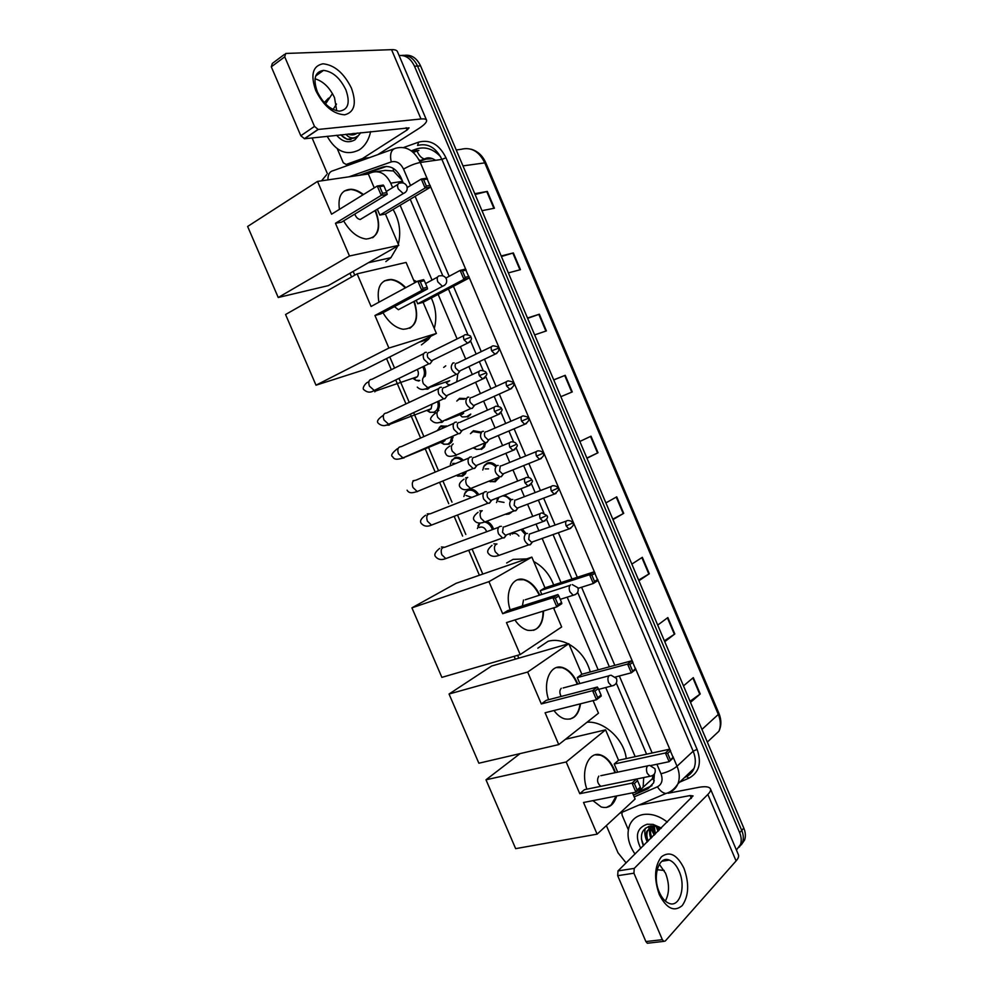 <?xml version="1.0" encoding="UTF-8"?>
<svg xmlns="http://www.w3.org/2000/svg" width="993" height="993" viewBox="0 0 993 993"><rect width="100%" height="100%" fill="white"/><g stroke="black" fill="none" stroke-linecap="round" stroke-linejoin="round"><path stroke-width="1.49" d="M457.773 374.088L456.755 381.846L454.806 382.752M457.686 400.105L459.622 398.305L465.692 398.565M470.26 414.9L467.629 417.035M471.352 432.663L473.462 430.714L481.208 432.116M485.776 442.99L484.274 447.111L481.444 449.419M483.318 467.641L484.398 465.419L487.278 463.073C490.405 461.981 493.409 462.862 496.301 465.729M499.119 477.559L495.246 481.729L489.76 481.531M504.729 495.035L511.296 499.591M511.407 512.388L509.012 513.989L506.12 514.386M522.368 529.083L526.017 533.502M438.807 401.011C439.899 404.747 439.514 407.912 437.64 410.519M467.033 416.588L468.051 416.824M439.204 427.598L441.041 425.885L447.086 426.295M453.093 436.001L451.48 442.245L448.91 444.305L443.387 444.107M487.811 462.875L487.327 463.743M451.008 461.869L454.67 457.761C457.674 456.681 460.578 457.525 463.396 460.305M466.487 471.253L465.283 473.934L462.539 476.144L457.276 475.995M464.476 493.906L468.286 489.574C472.345 488.407 475.858 490.095 478.812 494.651M477.136 507.423L475.039 508.242M423.862 366.243C425.774 369.644 426.183 373.008 425.103 376.359M487.054 521.548C490.194 522.988 492.367 525.533 493.571 529.182M402.165 180.354L393.451 170.982L385.259 170.399L376.62 171.652M645.624 784.942L652.314 778.797L653.071 775.272M392.62 187.627L390.721 183.171C386.14 174.023 380.009 170.386 372.301 172.273L366.752 174.222M635.185 756.654L605.73 687.541M598.183 669.841L567.189 597.153M560.995 582.606L542.166 538.454M538.963 530.932L536.046 524.093M532.769 516.385L527.568 504.196M524.378 496.699L520.977 488.742M517.701 481.046L512.947 469.888M509.757 462.403L505.871 453.317M502.595 445.634L498.287 435.517M495.097 428.033L490.741 417.817M487.464 410.134L483.616 401.085M480.413 393.588L475.585 382.268M472.308 374.56L468.907 366.591M465.705 359.069L460.404 346.644M457.103 338.911L438.124 294.375M432.029 280.076L400.142 205.278M633.373 794.983L637.27 793.283L643.116 787.25L643.712 777.581M353.148 271.424L354.762 275.185M389.777 356.934L394.556 368.093M398.975 378.383L409.24 402.376M413.634 412.629L423.899 436.585M428.281 446.825L438.124 469.776M442.903 480.947L451.989 502.148M457.5 515.019L465.829 534.445M472.072 549.042L482.797 574.078M517.601 655.33L518.818 658.148M443.685 367.422L445.77 365.834M496.972 500.162L498.213 497.567M418.885 381.051L415.558 380.145M435.269 412.418L429.472 412.157M477.931 525.868L479.42 523.05M399.087 55.496C405.727 55.025 410.854 58.587 414.478 66.208L739.648 832.68C741.411 836.975 741.684 840.934 740.48 844.584L736.409 850.045M626.124 862.905L618.018 852.813L606.363 825.593M327.367 173.626L312.087 137.928M401.718 55.434C408.52 54.702 413.783 58.239 417.532 66.047L741.734 830.396C743.484 834.679 743.769 838.626 742.565 842.263L739.202 847.178L742.565 842.263C743.769 838.626 743.484 834.679 741.734 830.396L417.532 66.047C413.783 58.239 408.52 54.702 401.718 55.434M403.307 183.047L401.098 177.859C396.555 168.76 390.435 165.161 382.739 167.06L359.218 175.314M646.58 754.183L616.293 683.072M609.367 666.824L577.641 592.337M571.98 579.031L553.051 534.594M549.824 527.022L546.522 519.265M543.866 513.021L538.367 500.124M535.153 492.578L531.392 483.74M528.735 477.496L523.659 465.593M520.444 458.058L516.236 448.153M513.567 441.897L508.925 430.999M505.71 423.465L501.043 412.492M498.374 406.236L494.166 396.344M490.952 388.797L485.825 376.757M483.144 370.488L479.371 361.626M476.156 354.054L470.57 340.959M467.889 334.666L448.426 288.951M442.853 275.868L410.221 199.27M633.435 795.132L647.808 788.852L653.692 782.782L654.424 773.895M652.004 785.649L640.919 790.713M362.408 174.855L386.513 166.414M650.117 826.077L650.365 826.983M650.862 828.485L654.238 835.113M404.796 55.31C411.586 54.578 416.837 58.115 420.573 65.898L743.807 828.112C745.557 832.382 745.83 836.329 744.626 839.954L741.274 844.857M638.623 580.086L649.298 573.768L638.909 580.756M631.846 564.098L642.334 557.321L649.298 573.768M664.367 640.795L674.806 633.981L664.751 641.689M657.714 625.094L667.855 617.572L674.806 633.981M690.023 701.294L700.226 693.97L690.495 702.411M683.482 685.878L693.3 677.636L700.226 693.97M553.709 379.86L565.216 375.304L572.253 391.925L560.846 396.679M527.482 318.008L539.336 314.222L546.398 330.905L534.644 334.902M501.167 255.958L513.356 252.93L520.456 269.662L508.354 272.901M474.766 193.697L487.302 191.426L494.415 208.22L481.977 210.69M612.793 519.165L623.703 513.369L612.979 519.612M605.891 502.892L616.715 496.848L623.703 513.369M586.875 458.046L598.022 452.746L586.962 458.245M579.85 441.475L591.009 436.188L598.022 452.746M475.101 194.504L487.302 191.426M501.415 256.529L513.356 252.93M527.631 318.343L539.336 314.222M553.746 379.947L565.216 375.304M370.637 131.572C369.073 138.834 365.958 144.457 361.278 148.416L359.317 149.856C346.607 156.124 335.882 151.606 327.169 136.289M325.543 103.942L332.456 93.565M348.953 133.931L353.111 134.874M357.244 133.025L356.524 133.558C353.843 135.247 351.013 135.396 348.046 134.018M353.967 133.385L355.643 134.067M352.714 133.521L355.022 134.353M360.831 132.64L355.022 139.777C348.481 143.426 342.349 141.912 336.639 135.259M340.562 134.837L347.227 139.392L355.494 137.828L357.629 136.053L355.618 137.307C352.105 138.735 348.853 137.717 345.899 134.254M333.089 109.491L336.503 104.054M340.922 134.8C343.801 138.151 347.14 139.728 350.951 139.554M315.762 90.549C310.312 74.835 312.708 65.91 322.973 63.788C334.442 64.942 343.913 73.048 351.423 88.116C356.81 103.309 354.588 112.197 344.732 114.803C333.325 114.17 323.668 106.09 315.762 90.549M345.862 89.792C340.04 77.95 332.605 71.471 323.532 70.379C314.905 71.757 312.845 78.894 317.326 91.778C323.147 103.545 330.508 110.012 339.407 111.166C348.245 109.863 350.405 102.738 345.862 89.792M315.017 78.782C323.221 81.252 329.726 87.545 334.517 97.649L336.726 110.819M369.073 157.775L362.184 158.681L346.147 164.466L343.28 162.765L337.297 148.764M377.812 154.635L418.549 128.693C424.334 124.944 427.002 122.114 426.568 120.215C426.109 119.086 424.247 118.676 420.995 118.986L318.219 129.45L304.541 138.747L409.079 127.861L407.118 129.959L362.569 158.495L369.669 157.564M426.568 120.215L397.436 51.611C396.865 50.221 394.904 49.563 391.552 49.662L285.723 53.461L284.73 56.824L271.3 66.816L272.305 63.453L284.47 54.392M304.541 138.747L300.817 135.756L314.496 126.409L284.73 56.824M314.496 126.409L318.219 129.45M300.817 135.756L271.3 66.816M328.534 98.146L324.289 102.627M393.091 209.486C399.496 220.657 401.246 232.238 398.317 244.241M397.821 245.916L390.907 257.671L385.83 261.593M375.466 210.305L375.826 211.112C381.622 228.39 378.407 237.699 366.194 239.04C357.53 237.799 350.02 231.741 343.628 220.868M335.46 223.276L381.25 195.373L377.253 186.014L331.575 214.203L317.524 181.409L247.629 226.466L278.226 297.503L349.474 255.995L335.46 223.276L341.518 222.159L387.233 194.367L381.25 195.373L382.553 193.287L379.711 186.597L377.253 186.014L383.261 185.058L383.919 185.927L379.711 186.597M339.42 209.362C337.694 196.415 341.592 189.713 351.112 189.241C355.122 189.502 359.23 191.264 363.426 194.541M349.474 255.995L398.789 245.358L385.433 214.054L379.835 215.084L377.315 209.2M374.249 187.863L368.341 173.986L317.524 181.409M278.226 297.503L328.311 285.624L398.789 245.358M382.553 193.287L386.761 192.592L383.919 185.927M387.233 194.367L386.761 192.592M407.229 187.528L421.268 179.05L426.816 178.169L430.614 187.118L385.433 214.054M430.614 187.118L425.091 188.037L379.835 215.084M430.217 185.393L426.345 186.039L425.091 188.037L421.268 179.05L423.614 179.621L426.345 186.039M427.499 179.001L423.614 179.621M354.811 214.078C355.953 217.231 357.741 219.031 360.174 219.503L362.42 218.175M344.348 190.966L350.653 189.526C354.662 189.787 358.771 191.55 362.966 194.827M375.019 210.59C380.12 223.326 379.326 232.387 372.611 237.761M413.622 280.088L416.787 281.689M431.285 297.987C436.014 308.264 437.007 318.418 434.264 328.447M430.714 336.317L428.542 339.258L421.442 344.894M414.304 301.276C419.53 319.063 415.831 328.398 403.195 329.279C395.425 327.901 388.697 322.39 382.988 312.721M374.957 315.501L421.814 290.428L417.83 281.118L371.084 306.465L357.12 273.845L285.562 314.508L316.01 385.197L388.896 348.046L374.957 315.501L380.791 313.9L427.561 288.913L421.814 290.428L423.105 288.33L420.275 281.677L417.83 281.118L423.614 279.654L424.321 280.659L420.275 281.677M378.892 302.232C376.471 287.337 380.604 279.741 391.267 279.443C396.232 280.051 401.073 282.782 405.765 287.66M388.896 348.046L436.399 333.449L423.105 302.306L417.705 303.784L416.204 300.258M414.764 282.782L406.087 262.437L357.12 273.845M316.01 385.197L364.419 369.719L436.399 333.449M423.105 288.33L427.151 287.275L424.321 280.659M427.561 288.913L427.151 287.275M445.882 278.04L460.131 270.419L465.456 269.066L469.242 277.966L423.105 302.306M469.242 277.966L463.942 279.356L417.705 303.784M468.907 276.377L465.183 277.357L463.942 279.356L460.131 270.419L462.465 270.965L465.183 277.357M466.201 270.009L462.465 270.965M394.42 306.626L398.404 309.704L400.762 308.463M384.316 280.858L390.795 279.703C395.773 280.299 400.601 283.042 405.293 287.908M413.833 301.524C418.202 314.347 416.849 323.271 409.786 328.311M506.666 562.981L513.096 559.369L526.712 558.898M533.737 561.529C542.997 566.556 549.638 574.376 553.66 584.989M554.615 607.555L554.057 609.143M543.568 611.005C543.072 625.193 537.722 631.61 527.519 630.27C522.852 628.904 518.644 625.478 514.92 619.955M506.48 622.586L556.825 606.86L552.927 597.712L502.681 613.711L488.953 581.65L411.921 607.84L441.873 677.375L520.183 654.573L506.48 622.586M558.103 604.737L561.591 602.503L561.815 603.67L556.825 606.86L558.103 604.737L555.31 598.208L552.927 597.712L557.929 594.571L507.808 610.571L502.681 613.711M510.154 609.826C504.419 592.722 512.363 576.052 524.019 579.54C530.423 581.414 535.686 586.602 539.782 595.105M520.183 654.573L561.666 626.968L553.523 607.89M488.953 581.65L531.851 557.11L544.958 587.819L540.217 590.723L541.806 594.447M531.851 557.11L456.097 583.313L411.921 607.84M555.31 598.208L558.823 595.999L557.929 594.571M561.591 602.503L558.823 595.999M544.958 587.819L594.186 571.807L597.91 580.545L593.317 583.499L578.1 588.352M540.217 590.723L589.569 574.699L594.186 571.807M597.761 579.403L594.534 581.464L593.317 583.499L589.569 574.699L591.853 575.183L594.534 581.464M595.092 573.147L591.853 575.183M543.059 611.167C543.134 619.719 540.775 625.714 535.972 629.165L533.551 630.332M523.522 600.02L522.368 605.929M517.502 579.8L523.522 579.701C529.927 581.575 535.177 586.764 539.286 595.266M537.821 648.193L548.099 641.292C554.466 639.517 561.182 640.373 568.257 643.849M569.051 644.258C579.788 650.465 586.863 659.7 590.264 671.988M548.595 699.717C542.401 681.819 550.767 663.448 562.671 667.557C568.728 669.567 573.631 674.744 577.38 683.11L577.789 684.09M580.57 703.789C578.547 715.556 573.147 720.558 564.372 718.808C560.598 717.579 557.135 714.823 553.97 710.516M545.107 712.763L596.47 699.755L592.585 690.656L541.322 703.938L527.668 672.038L449.047 694.02L478.862 763.22L558.736 744.589L545.107 712.763M597.724 697.632L601.063 695.05L601.224 696.081L596.47 699.755L597.724 697.632L594.956 691.128L592.585 690.656L597.364 687.032L546.237 700.338L541.322 703.938M558.736 744.589L598.469 713.21L593.094 700.611M527.668 672.038L568.803 643.687L581.848 674.247L577.305 677.574L579.85 683.544M568.803 643.687L491.597 666.03L449.047 694.02M594.956 691.128L598.307 688.583L597.364 687.032M601.063 695.05L598.307 688.583M581.848 674.247L632.007 660.717L635.706 669.431L631.312 672.82L615.548 676.965M577.305 677.574L627.588 664.069L632.007 660.717M635.594 668.401L631.312 672.82L627.588 664.069L629.86 664.528L632.516 670.784M632.951 662.17L629.86 664.528M580.049 703.913C579.254 710.02 577.119 714.476 573.644 717.281L570.019 719.118M561.256 688.286C559.431 690.296 559.394 693.015 561.144 696.453M556.527 667.544L562.15 667.706C568.492 669.828 573.532 675.339 577.281 684.227M587.037 722.246C603.806 720.633 624.262 739.413 626.248 758.59M586.851 789.162C580.21 770.543 588.923 750.373 600.976 755.077C606.45 757.063 610.906 761.941 614.357 769.687L615.474 772.616M616.703 795.952C613.736 805.249 608.56 808.91 601.212 806.974L592.92 800.643M583.536 802.493L635.905 792.166L632.032 783.117L579.775 793.705L566.184 761.966L485.987 779.79L515.652 848.643L597.103 834.157L583.536 802.493M637.146 790.031L640.336 787.114L640.435 788.008L635.905 792.166L637.146 790.031L634.39 783.564L632.032 783.117L636.6 779.009L584.467 789.658L579.775 793.705M597.103 834.157L635.098 799.03L632.467 792.848M566.184 761.966L605.581 729.855L618.552 760.266L614.208 764.014L617.683 772.157M520.096 753.6L485.987 779.79M605.581 729.855L565.451 739.288M634.39 783.564L637.58 780.672L636.6 779.009M640.336 787.114L637.58 780.672M618.552 760.266L669.63 749.194L673.304 757.858L669.121 761.693L650.949 765.516M614.208 764.014L665.409 752.992L669.63 749.194M673.254 756.951L669.121 761.693L665.409 752.992L667.668 753.426L670.312 759.645M670.623 750.758L667.668 753.426M616.181 796.051L611.142 804.963L606.4 807.483M598.804 776.116C596.669 779.977 597.339 783.378 600.815 786.319M595.254 754.829L600.455 755.201C606.723 757.572 611.564 763.406 614.952 772.728M417.221 369.483C418.736 372.189 418.773 374.609 417.308 376.757L415.335 377.973M419.778 380.456L415.98 380.319L412.815 378.283M426.407 352.316L425.178 352.403C423.092 353.471 422.67 355.767 423.924 359.292L428.753 363.86L430.081 363.748L431.905 361.278M428.74 352.552C427.226 353.322 426.928 354.985 427.834 357.542L431.334 360.844L433.283 359.9M422.72 366.802C424.743 370.526 424.979 374.051 423.403 377.377M432.005 404.151L431.136 408.731L429.386 409.948M437.628 401.557C438.608 405.007 438.236 407.937 436.498 410.345L434.276 412.12L430.043 412.356L426.717 410.394M441.475 387.245L440.122 387.357C438.062 388.499 437.652 390.832 438.906 394.358L443.573 398.814L444.963 398.702L446.776 396.281M443.697 387.568C442.208 388.4 441.922 390.088 442.828 392.632L446.205 395.859L448.166 394.953M451.865 436.535L450.338 442.108L447.942 444.032L444.07 444.318L440.594 442.444M437.143 430.701L440.544 426.754L445.72 426.903M456.495 422.112L455.03 422.248C453.007 423.452 452.609 425.823 453.863 429.361L458.356 433.705L459.858 433.569L461.596 431.235M458.629 422.521C457.165 423.39 456.892 425.116 457.798 427.66L461.037 430.813L463.011 429.944M445.634 439.254L443.511 441.798M465.134 471.812L461.571 475.895L456.122 475.51M450.313 464.439L451.728 460.628L454.186 458.654C456.904 457.661 459.56 458.394 462.155 460.826M471.489 456.917L469.912 457.065C467.914 458.344 467.542 460.752 468.795 464.29L473.115 468.522L474.741 468.361L476.404 466.114M473.537 457.401C472.097 458.332 471.836 460.069 472.742 462.626L475.858 465.692L477.832 464.873M452.746 463.383L455.799 463.483M466.015 495.482L471.836 497.406M463.868 496.512L465.183 492.615L467.815 490.492C471.563 489.4 474.84 490.939 477.608 495.122M486.433 491.647L484.758 491.82C482.797 493.173 482.449 495.606 483.703 499.144L487.848 503.277L489.574 503.091L491.163 500.944M488.407 492.218C486.992 493.186 486.744 494.961 487.65 497.518L490.654 500.509L492.615 499.74M479.358 527.506L480.041 527.159C483.057 526.575 485.267 528.102 486.669 531.739M477.385 528.524L480.016 523.026M501.353 526.302L499.578 526.501C497.654 527.928 497.319 530.399 498.573 533.936L502.57 537.97L504.394 537.759L505.896 535.711M503.252 526.96L502.532 532.335L505.425 535.252L507.361 534.544M484.696 522.008C488.37 522.914 490.927 525.458 492.379 529.629M429.51 387.444L449.655 380.741L447.657 382.057M454.111 362.892L452.907 362.991C449.879 367.062 451.058 370.811 456.408 374.237L457.636 374.138L459.399 371.841M450.35 384.837L447.905 384.403L446.093 382.615M456.432 363.165C455.005 363.934 454.732 365.573 455.613 368.068L458.977 371.295L460.814 370.426M459.858 371.221L457.661 374.125M445.72 420.25L463.669 413.2L461.906 414.503M468.845 397.138L467.517 397.25C464.563 401.346 465.692 405.082 470.905 408.495L472.271 408.371L473.934 406.149M470.794 414.081L466.648 416.737L462.179 416.948L460.243 415.161M456.792 401.06L459.138 399.174L464.327 399.186M471.079 397.473C469.664 398.305 469.404 399.956 470.297 402.463L473.537 405.603L475.374 404.784M483.541 431.31L482.114 431.446C479.222 435.555 480.314 439.303 485.378 442.679L486.843 442.543L488.457 440.396M484.472 443.548L483.119 446.987L480.475 449.146L476.441 449.395L473.686 448.116M470.459 433.656L472.991 431.607L480.091 432.799M485.689 431.732C484.299 432.6 484.05 434.289 484.944 436.796L488.059 439.862L489.909 439.08M485.18 468.907L488.544 468.882M498.201 465.419L496.674 465.568C493.844 469.701 494.899 473.45 499.839 476.814L501.403 476.652L502.93 474.592M497.692 478.129L494.291 481.481L489.45 481.419M482.747 470.024L484.1 466.189L486.806 463.979C489.636 462.986 492.379 463.731 495.048 466.238M500.273 465.916L499.553 471.054L502.57 474.046L504.407 473.313M498.697 501.477L504.01 502.396M512.822 499.454L511.209 499.64C508.441 503.799 509.459 507.547 514.262 510.874L515.926 510.687L517.39 508.726M496.475 502.582L498.933 497.294M514.833 500.038L514.151 505.251L517.055 508.168L518.88 507.473M502.545 495.892C505.437 495.867 507.944 497.27 510.079 500.075M512.202 534.011L513.083 533.526C515.28 532.931 517.229 533.787 518.929 536.083M527.42 533.427L525.719 533.638C523.013 537.821 523.994 541.57 528.673 544.884L530.423 544.673L531.801 542.799M510.179 535.09L510.377 533.44M566.196 521.139L529.356 534.097L528.71 539.385L531.503 542.228L533.328 541.582M520.953 529.592L524.813 533.961M659.302 894.581C653.766 878.731 654.461 866.144 661.4 856.822C669.543 850.74 677.065 854.563 683.966 868.279C689.403 883.522 688.832 895.971 682.216 905.604C674.173 912.282 666.526 908.607 659.302 894.581M679.088 871.209C676.518 865.387 673.266 861.676 669.356 860.087C658.893 855.333 652.053 876.385 659.315 892.235C661.859 897.982 665.049 901.656 668.872 903.27C679.696 908.198 686.262 886.724 679.088 871.209M659.327 864.282L665.558 873.244C669.555 883.894 669.493 893.179 665.36 901.073M628.333 829.751L622.065 815.079L621.966 812.932M668.227 793.233L698.414 787.399C705.129 786.171 709.126 786.63 710.392 788.752C711.013 790.18 710.169 792.079 707.848 794.437L634.242 868.391L633.931 873.207L617.683 875.689L618.018 870.911L693.077 795.902L690.123 795.554L638.847 805.1M710.392 788.752L738.345 854.588C739.065 856.264 738.32 858.374 736.086 860.931L665.298 940.992L663.82 941.376L662.356 939.676L633.931 873.207M648.566 943.114L647.349 943.251L645.884 941.563L617.683 875.689M664.218 870.464L657.143 869.719M635.036 854.092C628.135 843.839 626.347 834.17 629.674 825.096C632.218 819.362 636.662 815.849 642.992 814.558C651.073 813.304 659.191 815.824 667.37 822.117M652.016 825.903L647.821 830.359C646.468 833.512 646.58 837.099 648.156 841.121M653.481 825.953L646.902 831.253C645.549 834.405 645.673 837.993 647.25 842.014M651.557 826.573L651.445 826.821C650.092 829.962 650.204 833.537 651.78 837.533M650.961 826.859L650.539 827.703C649.186 830.843 649.298 834.418 650.874 838.427M654.25 826.039L655.368 833.996M653.543 825.953L654.474 834.877M657.9 827.008L658.918 830.471M656.832 826.635L658.036 831.352M660.916 828.497L655.43 826.25L650.489 826.015C641.664 828.721 639.306 835.312 643.402 845.825M640.783 848.407C634.75 835.932 636.861 827.889 647.138 824.252L653.109 824.389L661.388 828.038M665.869 859.603L662.629 860.559M656.162 826.424L657.962 831.178M652.041 826.375L654.313 834.492M648.578 826.461L650.638 837.831M645.338 828.187C644.258 832.134 644.792 836.466 646.927 841.195M641.404 838.948L643.663 845.552M418.823 159.463L421.417 162.318M393.451 170.982L393.253 168.376M654.337 780.783L652.364 778.649M402.575 181.309L390.721 183.171M403.543 147.535L418.624 142.136C430.155 139.181 439.266 144.395 445.981 157.775L697.086 749.367C701.852 762.984 699.134 772.579 688.943 778.152L679.646 782.174M414.478 66.208L420.573 65.898M739.648 832.68L743.807 828.112M410.543 185.53L403.543 169.12C400.514 163.038 396.406 160.643 391.23 161.921C389.616 154.151 391.093 149.595 395.661 148.23C406 145.586 414.218 150.328 420.3 162.48L441.897 159.401C435.939 147.498 427.822 142.855 417.569 145.462L418.624 142.136M327.913 179.894C327.876 174.545 329.651 171.466 333.226 170.659L393.737 148.913M684.686 777.358L685.952 776.811C689.701 775.148 692.369 772.368 693.995 768.483C695.994 763.232 695.721 757.473 693.164 751.205L441.897 159.401L445.981 157.775M673.279 757.423L677.027 766.236L693.164 751.205L697.086 749.367M660.978 773.746C667.532 772.144 672.882 769.649 677.027 766.236C679.634 772.628 679.944 778.487 677.934 783.812C676.307 787.747 673.602 790.552 669.828 792.215L665.869 793.494C662.753 793.01 659.935 790.763 657.44 786.791C661.983 784.271 663.163 779.927 660.978 773.746L656.932 764.262M403.543 169.12C409.451 165.707 415.037 163.485 420.3 162.48L427.139 178.566M430.428 186.299L465.816 269.513M469.081 277.208L594.621 572.44M597.836 579.999L632.454 661.412M635.657 668.934L670.101 749.938M391.23 161.921L348.977 176.816M634.204 796.907L657.44 786.791M652.14 752.979L619.347 675.972M614.828 665.36L581.575 587.248M577.33 577.293L558.351 532.707M555.124 525.123L543.63 498.138M540.415 490.567L528.884 463.495M525.669 455.936L514.113 428.79M510.886 421.243L499.305 394.035M496.09 386.463L484.485 359.205M481.245 351.621L453.441 286.307M449.171 276.277L415.136 196.341M688.943 778.152L686.61 776.501M411.946 151.321L418.909 150.402L413.249 152.413M424.309 374.671L425.041 376.384M438.025 406.758L438.769 408.495M446.205 425.885L446.49 426.556M451.728 438.782L452.448 440.482M689.899 774.317L688.919 773.324M385.905 166.613L382.739 167.06M650.179 786.655L647.808 788.852M440.619 156.757C433.221 148.876 425.141 146.294 416.39 149L411.263 150.824M462.974 165.881L485.788 162.74L718.907 713.322L718.311 714.439L484.646 162.591C478.974 151.271 471.154 146.84 461.174 149.298L456.221 149.968M712.018 737.687L718.944 731.196C720.98 726.082 720.769 720.496 718.311 714.439L701.952 729.408M431.645 158.321L426.034 159.103L432.712 158.694M420.374 161.065L426.034 159.103L424.495 159.029C427.462 157.117 431.161 157.539 435.592 160.295M416.39 149L416.923 150.663M417.072 151.06C418.972 155.529 421.442 158.185 424.495 159.029L419.965 160.605M597.55 452.982L590.525 436.411M571.769 392.136L564.719 375.503M545.889 331.079L538.827 314.396M519.935 269.798L512.847 253.066M493.881 208.319L486.769 191.537M623.244 513.617L616.243 497.108M648.851 574.053L641.875 557.607M674.371 634.279L667.433 617.894M699.804 694.306L692.891 677.983M420.995 118.986L391.552 49.662M407.118 129.959L406.162 127.725M346.147 164.466L353.061 163.535M405.429 192.344L403.257 193.573L398.218 188.906C397.076 185.691 397.485 183.767 399.447 183.122M444.74 285.165L442.456 286.319L437.863 281.95C436.721 278.735 437.094 276.724 438.98 275.893M575.518 594.509L573.197 595.266L569.895 591.754C568.753 588.539 568.977 586.23 570.59 584.84M609.243 675.55L611.142 675.252L616.516 678.455C617.522 682.539 615.896 685.058 611.651 686.014L608.659 682.725C607.517 679.51 607.704 677.127 609.243 675.55M613.897 685.393L598.642 689.378M647.697 765.814L649.72 765.417L654.946 768.694C655.976 772.926 654.3 775.459 649.956 776.315L647.225 773.237C646.083 770.022 646.244 767.539 647.697 765.814M652.078 775.831L636.612 779.033M464.016 339.755L470.831 337.124C471.191 335.969 469.49 335.15 465.742 334.653C463.545 334.778 462.974 336.478 464.016 339.755L467.529 343.168L469.416 342.275M423.726 353.645L372.052 379.239C368.949 379.525 368.068 381.809 369.408 386.103L374.212 390.448L376.968 389.107M376.868 389.268L374.82 391.85M479.309 375.652L486.086 372.934C486.471 371.841 484.795 371.022 481.084 370.451C478.849 370.563 478.266 372.301 479.309 375.652L482.685 378.978L484.609 378.122M438.757 388.524L386.649 412.976C383.497 413.237 382.59 415.558 383.943 419.952L388.573 424.197L391.341 422.919M390.745 423.614L389.119 425.141L386.103 425.116M494.576 411.474L501.304 408.669C501.713 407.639 500.075 406.82 496.388 406.187C494.117 406.286 493.521 408.049 494.576 411.474L497.828 414.726L499.752 413.895M453.776 423.328L401.234 446.639C398.019 446.887 397.088 449.258 398.441 453.751L402.91 457.897L405.69 456.681M404.288 457.785L401.048 458.543M509.819 447.235L516.497 444.33C516.012 442.741 514.399 441.91 511.668 441.835C509.359 441.935 508.739 443.722 509.819 447.235L512.947 450.4L514.87 449.606M412.989 480.773L413.969 480.525M468.77 458.058L415.769 480.24C412.505 480.475 411.561 482.883 412.927 487.476L417.221 491.523L420.002 490.381M417.569 491.56L416.377 491.796M525.024 482.921L531.652 479.929C531.193 478.378 529.617 477.546 526.911 477.422C524.565 477.509 523.932 479.334 525.024 482.921L528.028 485.999L529.964 485.254M427.213 513.902L429.361 513.753M483.728 492.714L430.279 513.791C426.965 513.989 425.997 516.447 427.375 521.139L431.508 525.086L434.276 524.019M540.192 518.532L546.783 515.454L542.116 512.934C539.745 513.009 539.1 514.87 540.192 518.532L543.097 521.536L545.02 520.828M441.401 546.969L444.591 547.23M498.66 527.295L444.765 547.255C441.401 547.453 440.42 549.948 441.798 554.739L445.783 558.587L448.526 557.594M491.684 350.877L498.287 348.258C498.672 347.165 497.009 346.358 493.298 345.837C491.187 345.974 490.654 347.649 491.684 350.877L495.048 354.191L496.835 353.371M424.433 376.682C422.335 377.836 421.988 380.195 423.378 383.732L427.859 387.729L430.428 386.525M428.244 387.829L429.1 388.077L427.735 389.169L424.371 389.07M506.641 386.041L513.207 383.348C513.617 382.305 511.991 381.498 508.304 380.915C506.157 381.027 505.598 382.739 506.641 386.041L509.893 389.281L511.68 388.486M438.832 410.332C436.759 411.561 436.423 413.944 437.814 417.494L442.133 421.38L444.715 420.225M443.288 421.317L441.935 422.373L439.142 422.459M521.573 421.131L528.102 418.351C528.537 417.37 526.923 416.564 523.274 415.918C521.089 416.017 520.531 417.755 521.573 421.131L524.701 424.296L526.501 423.539M453.193 443.921C451.157 445.224 450.834 447.644 452.225 451.182L456.383 454.98L458.965 453.875M456.11 455.502L454.124 455.737M536.481 456.159L542.96 453.292C542.513 451.753 540.937 450.934 538.206 450.847C535.997 450.946 535.413 452.709 536.481 456.159L539.497 459.238L541.297 458.518M465.655 477.832L467.281 477.571M467.715 477.372L467.529 477.447C465.531 478.812 465.221 481.27 466.611 484.807L470.608 488.506L473.189 487.476M551.351 491.113L557.793 488.171C557.371 486.669 555.819 485.838 553.113 485.714C550.867 485.8 550.283 487.6 551.351 491.113L554.255 494.129L556.055 493.447M479.793 510.861L482.201 510.774M482.263 510.75L481.841 510.911C479.867 512.351 479.582 514.833 480.972 518.371L484.82 521.97L487.377 521.002M566.196 526.005L572.589 522.976C572.204 521.511 570.665 520.68 567.984 520.506C565.712 520.58 565.116 522.417 566.196 526.005L568.989 528.934L570.789 528.301M493.893 543.829L496.972 544.003M496.773 544.077L496.128 544.313C494.191 545.815 493.918 548.335 495.296 551.86L498.995 555.372L501.552 554.479M736.086 860.931L707.848 794.437M645.884 941.563L662.356 939.676M691.339 798.409L690.123 795.554M618.018 870.911L634.242 868.391M652.314 778.797L643.116 787.25M478.899 523.733L479.594 523.385M465.481 491.833L466.139 491.523M452.051 459.871L452.671 459.598M498.002 497.865L498.635 497.555M326.548 174.805L321.484 180.838M740.48 844.584L744.626 839.954M619.57 813.379L665.869 793.494C666.911 793.208 672.782 791.88 677.934 783.812L693.995 768.483L686.871 776.501M684.512 777.531L685.778 776.985M349.983 273.236L351.596 276.985M386.55 358.572L391.316 369.694M395.723 379.971L405.976 403.903M410.357 414.143L420.61 438.05M424.979 448.265L434.822 471.228M439.576 482.325L448.737 503.687M454.149 516.323L462.614 536.096M468.696 550.271L479.396 575.257M514.138 656.336L515.355 659.153M422.807 366.765L423.179 367.646M423.726 368.924L425.687 373.505M437.677 401.544L439.402 405.578M452.51 436.25L453.093 437.603M718.907 713.322C721.501 719.714 721.514 725.672 718.944 731.196L707.326 742.081M471.079 149.211C477.67 151.085 482.573 155.591 485.788 162.74M323.532 70.379L315.687 75.989M304.317 138.747L317.996 129.462M368.329 262.76L390.907 257.671M360.198 219.515L403.257 193.573C406.671 192.083 407.862 189.601 406.845 186.125C405.392 183.407 403.133 182.402 400.042 183.097M386.289 191.488L397.833 184.45M418.984 342.225L428.542 339.258M398.429 309.704L442.456 286.319C446.056 284.929 447.346 282.446 446.353 278.884C445.001 276.327 442.841 275.309 439.887 275.855M425.563 283.564L437.565 277.097M560.251 599.35L573.197 595.266C577.318 594.211 578.882 591.704 577.889 587.757L572.316 584.616M525.247 599.784L570.019 585.361M563.143 687.963L608.932 675.836M600.827 775.694L647.647 765.851M428.753 363.86L374.212 390.448C370.687 392.88 367.273 392.657 363.959 389.777C361.353 388.623 366.318 381.61 368.8 382.057M413.982 378.432L415.98 380.319M432.278 360.769L430.081 363.748M470.831 337.124C472.271 338.812 471.179 340.835 467.529 343.168L431.334 360.844M374.932 390.1L376.037 390.87L417.308 376.757M463.818 335.597L429.634 352.49M443.573 398.814L388.573 424.197C384.912 426.382 381.511 426.084 378.358 423.316C376.322 421.615 377.936 418.972 383.186 415.384M427.921 410.494L430.043 412.356M486.086 372.934C487.811 373.653 486.682 375.677 482.685 378.978L446.205 395.859M431.136 408.731L390.448 424.061M436.498 410.345L438.198 409.699M447.135 395.797L444.876 398.727M479.147 371.357L444.678 387.493M458.356 433.705L402.91 457.897C398.95 459.312 394.271 460.355 392.731 456.78C390.46 455.688 391.987 453.007 397.349 448.724M441.835 442.493L444.07 444.318M501.304 408.669C503.054 409.451 501.887 411.462 497.828 414.726L461.037 430.813M444.938 440.656L405.516 456.917M450.338 442.108L452.014 441.413M461.968 430.763L459.647 433.643M494.452 407.043L459.697 422.435M456.805 475.237L458.083 476.206M407.093 490.194C409.613 494.737 415.235 491.883 417.221 491.523L473.115 468.522M516.497 444.33C518.272 445.261 517.092 447.284 512.947 450.4L475.858 465.692M464.141 473.822L465.804 473.065M476.777 465.667L474.393 468.485M509.732 442.642L474.679 457.289M487.848 503.277L431.508 525.086C427.362 526.923 423.999 526.402 421.417 523.547C419.468 521.412 420.871 518.631 425.6 515.218M531.652 479.929C533.464 480.873 532.26 482.896 528.028 485.999L490.654 500.509M491.56 500.497L489.115 503.265M524.974 478.179L489.623 492.094M502.57 537.97L445.783 558.587C441.513 560.275 438.161 559.68 435.716 556.837C433.755 554.926 435.083 552.096 439.7 548.359M546.783 515.454C548.459 517.167 547.23 519.19 543.097 521.536L505.425 535.252M506.306 535.264L503.811 537.983M540.192 513.642L504.531 526.811M498.287 348.258C499.715 349.908 498.635 351.894 495.048 354.191L458.977 371.295M456.408 374.237L427.859 387.729C423.788 390.224 420.262 390.026 417.271 387.133M491.498 346.706L457.314 363.09M470.905 408.495L442.133 421.38C437.95 423.626 434.425 423.353 431.57 420.548C429.46 419.232 430.9 416.638 435.902 412.753M513.207 383.348C514.821 384.564 513.716 386.55 509.893 389.281L473.537 405.603M474.406 405.554L472.122 408.421M506.492 381.734L472.035 397.399M485.378 442.679L456.383 454.98C451.716 456.656 447.26 457.289 445.845 453.913C444.094 451.405 445.472 448.774 449.966 446.006M474.517 447.769L476.441 449.395M528.102 418.351C529.728 419.642 528.599 421.615 524.701 424.296L488.059 439.862M488.928 439.825L486.582 442.63M483.119 446.987L484.795 446.254M521.462 416.688L486.719 431.632M499.839 476.814L470.608 488.506C469.999 488.37 464.066 492.118 460.094 487.203C458.356 484.869 459.66 482.188 464.016 479.185M489.959 481.22L490.679 481.779M542.96 453.292C544.598 454.794 543.444 456.78 539.497 459.238L502.57 474.046M503.414 474.033L501.018 476.789M497.108 479.172L498.759 478.39M536.406 451.579L501.378 465.804M514.262 510.874L484.82 521.97C484.733 521.759 477.881 525.334 474.319 520.444C472.519 518.383 473.76 515.665 478.043 512.301M557.793 488.171C559.605 488.966 558.426 490.952 554.255 494.129L517.055 508.168M517.887 508.168L515.441 510.874M551.314 486.396L516 499.901M528.673 544.884L498.995 555.372C494.34 557.098 490.852 556.514 488.519 553.61C486.707 551.711 487.886 548.968 492.044 545.356M572.589 522.976C574.264 524.589 573.06 526.575 568.989 528.934L531.503 542.228M532.335 542.24L529.828 544.896M669.356 860.087L661.921 861.254M647.349 943.251L663.82 941.376M646.902 831.253L647.821 830.359M650.539 827.703L651.445 826.821M655.43 826.25L653.109 824.389"/></g></svg>
